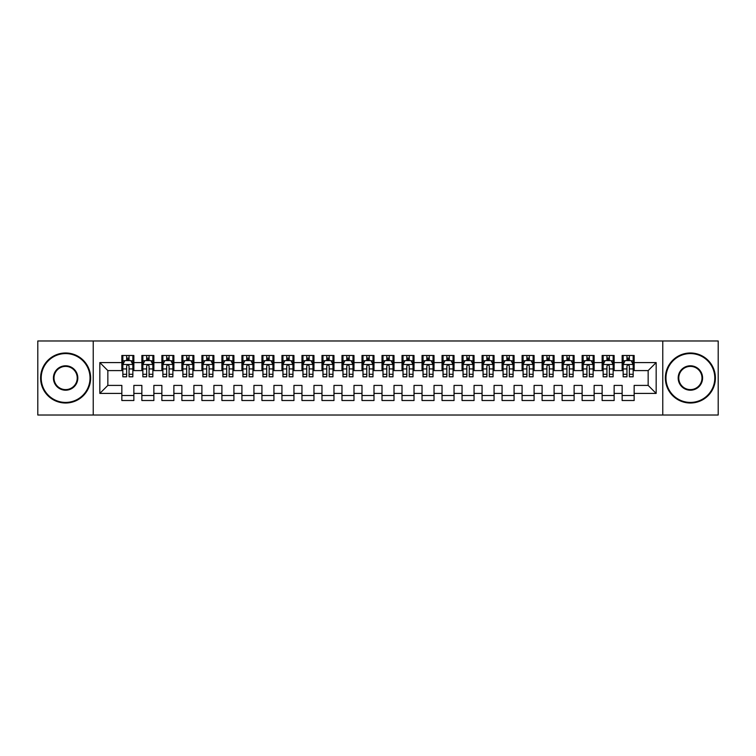 <?xml version="1.0" encoding="UTF-8"?>
<svg xmlns="http://www.w3.org/2000/svg" width="756" height="756" viewBox="0 0 756 756"><rect width="100%" height="100%" fill="white"/><g stroke="black" fill="none" stroke-linecap="round" stroke-linejoin="round"><path stroke-width="1.13" d="M662.766 415.025L718.2 415.025L718.2 340.975L662.766 340.975L662.766 415.025L93.234 415.025L93.234 340.975L37.8 340.975L37.8 415.025L93.234 415.025M662.766 340.975L93.234 340.975M99.839 393.413L99.839 362.587L121.848 362.587L121.848 370.591L107.843 370.591L107.843 385.409L99.839 393.413L121.848 393.413L121.848 400.51L133.859 400.51L133.859 393.413L141.863 393.413L141.863 400.51L153.865 400.51L153.865 393.413L161.869 393.413L161.869 400.51L173.88 400.51L173.88 393.413L181.884 393.413L181.884 400.51L193.895 400.51L193.895 393.413L201.899 393.413L201.899 400.51L213.901 400.51L213.901 393.413L221.905 393.413L221.905 400.51L233.916 400.51L233.916 393.413L241.92 393.413L241.92 400.51L253.931 400.51L253.931 393.413L261.935 393.413L261.935 400.51L273.937 400.51L273.937 393.413L281.941 393.413L281.941 400.51L293.952 400.51L293.952 393.413L301.956 393.413L301.956 400.51L313.967 400.51L313.967 393.413L321.971 393.413L321.971 400.51L333.972 400.51L333.972 393.413L341.977 393.413L341.977 400.51L353.988 400.51L353.988 393.413L361.992 393.413L361.992 400.51L373.993 400.51L373.993 393.413L382.007 393.413L382.007 400.51L394.008 400.51L394.008 393.413L402.012 393.413L402.012 400.51L414.023 400.51L414.023 393.413L422.028 393.413L422.028 400.51L434.029 400.51L434.029 393.413L442.033 393.413L442.033 400.51L454.044 400.51L454.044 393.413L462.048 393.413L462.048 400.51L474.059 400.51L474.059 393.413L482.063 393.413L482.063 400.51L494.065 400.51L494.065 393.413L502.069 393.413L502.069 400.51L514.08 400.51L514.08 393.413L522.084 393.413L522.084 400.51L534.095 400.51L534.095 393.413L542.099 393.413L542.099 400.51L554.101 400.51L554.101 393.413L562.105 393.413L562.105 400.51L574.116 400.51L574.116 393.413L582.12 393.413L582.12 400.51L594.131 400.51L594.131 393.413L602.135 393.413L602.135 400.51L614.137 400.51L614.137 393.413L622.141 393.413L622.141 400.51L634.152 400.51L634.152 385.409L648.157 385.409L648.157 370.591L634.152 370.591L634.152 362.587L656.161 362.587L656.161 393.413L634.152 393.413M634.152 362.587L634.152 355.49L622.141 355.49L622.141 362.587L614.137 362.587L614.137 355.49L602.135 355.49L602.135 362.587L594.131 362.587L594.131 355.49L582.12 355.49L582.12 362.587L574.116 362.587L574.116 355.49L562.105 355.49L562.105 362.587L554.101 362.587L554.101 355.49L542.099 355.49L542.099 362.587L534.095 362.587L534.095 355.49L522.084 355.49L522.084 362.587L514.08 362.587L514.08 355.49L502.069 355.49L502.069 362.587L494.065 362.587L494.065 355.49L482.063 355.49L482.063 362.587L474.059 362.587L474.059 355.49L462.048 355.49L462.048 362.587L454.044 362.587L454.044 355.49L442.033 355.49L442.033 362.587L434.029 362.587L434.029 355.49L422.028 355.49L422.028 362.587L414.023 362.587L414.023 355.49L402.012 355.49L402.012 362.587L394.008 362.587L394.008 355.49L382.007 355.49L382.007 362.587L373.993 362.587L373.993 355.49L361.992 355.49L361.992 362.587L353.988 362.587L353.988 355.49L341.977 355.49L341.977 362.587L333.972 362.587L333.972 355.49L321.971 355.49L321.971 362.587L313.967 362.587L313.967 355.49L301.956 355.49L301.956 362.587L293.952 362.587L293.952 355.49L281.941 355.49L281.941 362.587L273.937 362.587L273.937 355.49L261.935 355.49L261.935 362.587L253.931 362.587L253.931 355.49L241.92 355.49L241.92 362.587L233.916 362.587L233.916 355.49L221.905 355.49L221.905 362.587L213.901 362.587L213.901 355.49L201.899 355.49L201.899 362.587L193.895 362.587L193.895 355.49L181.884 355.49L181.884 362.587L173.88 362.587L173.88 355.49L161.869 355.49L161.869 362.587L153.865 362.587L153.865 355.49L141.863 355.49L141.863 362.587L133.859 362.587L133.859 355.49L121.848 355.49L121.848 362.587M614.137 393.413L614.137 385.409L622.141 385.409L622.141 393.413M656.161 362.587L648.157 370.591M594.131 393.413L594.131 385.409L602.135 385.409L602.135 393.413M622.141 362.587L622.141 370.591L614.137 370.591L614.137 362.587M574.116 393.413L574.116 385.409L582.12 385.409L582.12 393.413M602.135 362.587L602.135 370.591L594.131 370.591L594.131 362.587M554.101 393.413L554.101 385.409L562.105 385.409L562.105 393.413M582.12 362.587L582.12 370.591L574.116 370.591L574.116 362.587M534.095 393.413L534.095 385.409L542.099 385.409L542.099 393.413M562.105 362.587L562.105 370.591L554.101 370.591L554.101 362.587M514.08 393.413L514.08 385.409L522.084 385.409L522.084 393.413M542.099 362.587L542.099 370.591L534.095 370.591L534.095 362.587M494.065 393.413L494.065 385.409L502.069 385.409L502.069 393.413M522.084 362.587L522.084 370.591L514.08 370.591L514.08 362.587M474.059 393.413L474.059 385.409L482.063 385.409L482.063 393.413M502.069 362.587L502.069 370.591L494.065 370.591L494.065 362.587M454.044 393.413L454.044 385.409L462.048 385.409L462.048 393.413M482.063 362.587L482.063 370.591L474.059 370.591L474.059 362.587M434.029 393.413L434.029 385.409L442.033 385.409L442.033 393.413M462.048 362.587L462.048 370.591L454.044 370.591L454.044 362.587M414.023 393.413L414.023 385.409L422.028 385.409L422.028 393.413M442.033 362.587L442.033 370.591L434.029 370.591L434.029 362.587M394.008 393.413L394.008 385.409L402.012 385.409L402.012 393.413M422.028 362.587L422.028 370.591L414.023 370.591L414.023 362.587M373.993 393.413L373.993 385.409L382.007 385.409L382.007 393.413M402.012 362.587L402.012 370.591L394.008 370.591L394.008 362.587M353.988 393.413L353.988 385.409L361.992 385.409L361.992 393.413M382.007 362.587L382.007 370.591L373.993 370.591L373.993 362.587M333.972 393.413L333.972 385.409L341.977 385.409L341.977 393.413M361.992 362.587L361.992 370.591L353.988 370.591L353.988 362.587M313.967 393.413L313.967 385.409L321.971 385.409L321.971 393.413M341.977 362.587L341.977 370.591L333.972 370.591L333.972 362.587M293.952 393.413L293.952 385.409L301.956 385.409L301.956 393.413M321.971 362.587L321.971 370.591L313.967 370.591L313.967 362.587M273.937 393.413L273.937 385.409L281.941 385.409L281.941 393.413M301.956 362.587L301.956 370.591L293.952 370.591L293.952 362.587M253.931 393.413L253.931 385.409L261.935 385.409L261.935 393.413M281.941 362.587L281.941 370.591L273.937 370.591L273.937 362.587M233.916 393.413L233.916 385.409L241.92 385.409L241.92 393.413M261.935 362.587L261.935 370.591L253.931 370.591L253.931 362.587M213.901 393.413L213.901 385.409L221.905 385.409L221.905 393.413M241.92 362.587L241.92 370.591L233.916 370.591L233.916 362.587M193.895 393.413L193.895 385.409L201.899 385.409L201.899 393.413M221.905 362.587L221.905 370.591L213.901 370.591L213.901 362.587M173.88 393.413L173.88 385.409L181.884 385.409L181.884 393.413M201.899 362.587L201.899 370.591L193.895 370.591L193.895 362.587M153.865 393.413L153.865 385.409L161.869 385.409L161.869 393.413M181.884 362.587L181.884 370.591L173.88 370.591L173.88 362.587M133.859 393.413L133.859 385.409L141.863 385.409L141.863 393.413M161.869 362.587L161.869 370.591L153.865 370.591L153.865 362.587M107.843 385.409L121.848 385.409L121.848 393.413M141.863 362.587L141.863 370.591L133.859 370.591L133.859 362.587M622.141 360.489L623.142 360.489M633.15 360.489L634.152 360.489M602.135 360.489L603.137 360.489M613.135 360.489L614.137 360.489M582.12 360.489L583.122 360.489M593.129 360.489L594.131 360.489M562.105 360.489L563.107 360.489M573.114 360.489L574.116 360.489M542.099 360.489L543.101 360.489M553.099 360.489L554.101 360.489M522.084 360.489L523.086 360.489M533.093 360.489L534.095 360.489M502.069 360.489L503.071 360.489M513.078 360.489L514.08 360.489M482.063 360.489L483.065 360.489M493.063 360.489L494.065 360.489M462.048 360.489L463.05 360.489M473.058 360.489L474.059 360.489M442.033 360.489L443.035 360.489M453.042 360.489L454.044 360.489M422.028 360.489L423.029 360.489M433.037 360.489L434.029 360.489M402.012 360.489L403.014 360.489M413.022 360.489L414.023 360.489M382.007 360.489L382.999 360.489M393.007 360.489L394.008 360.489M361.992 360.489L362.993 360.489M373.001 360.489L373.993 360.489M341.977 360.489L342.978 360.489M352.986 360.489L353.988 360.489M321.971 360.489L322.963 360.489M332.971 360.489L333.972 360.489M301.956 360.489L302.958 360.489M312.965 360.489L313.967 360.489M281.941 360.489L282.942 360.489M292.95 360.489L293.952 360.489M261.935 360.489L262.937 360.489M272.935 360.489L273.937 360.489M241.92 360.489L242.922 360.489M252.929 360.489L253.931 360.489M221.905 360.489L222.907 360.489M232.914 360.489L233.916 360.489M201.899 360.489L202.901 360.489M212.899 360.489L213.901 360.489M181.884 360.489L182.886 360.489M192.893 360.489L193.895 360.489M161.869 360.489L162.871 360.489M172.878 360.489L173.88 360.489M141.863 360.489L142.865 360.489M152.863 360.489L153.865 360.489M121.848 360.489L122.85 360.489M132.858 360.489L133.859 360.489M121.848 395.511L133.859 395.511M141.863 395.511L153.865 395.511M161.869 395.511L173.88 395.511M181.884 395.511L193.895 395.511M201.899 395.511L213.901 395.511M221.905 395.511L233.916 395.511M241.92 395.511L253.931 395.511M261.935 395.511L273.937 395.511M281.941 395.511L293.952 395.511M301.956 395.511L313.967 395.511M321.971 395.511L333.972 395.511M341.977 395.511L353.988 395.511M361.992 395.511L373.993 395.511M382.007 395.511L394.008 395.511M402.012 395.511L414.023 395.511M422.028 395.511L434.029 395.511M442.033 395.511L454.044 395.511M462.048 395.511L474.059 395.511M482.063 395.511L494.065 395.511M502.069 395.511L514.08 395.511M522.084 395.511L534.095 395.511M542.099 395.511L554.101 395.511M562.105 395.511L574.116 395.511M582.12 395.511L594.131 395.511M602.135 395.511L614.137 395.511M622.141 395.511L634.152 395.511M99.839 362.587L107.843 370.591M648.157 385.409L656.161 393.413M129.049 358.089L126.649 358.089M132.858 374.286L129.049 374.286L129.049 376.8L132.858 376.8L132.858 364.59L130.854 360.593L124.853 360.593L122.85 364.59L122.85 376.8L126.649 376.8L126.649 374.286L122.85 374.286M122.85 364.59L122.85 355.49M132.858 364.59L132.858 355.49M126.649 360.593L126.649 355.49M129.049 355.49L129.049 360.593M129.049 374.286L129.049 366.093C128.255 364.553 127.452 364.553 126.649 366.093L126.649 374.286M129.049 360.489L126.649 360.489M149.064 358.089L146.664 358.089M152.863 374.286L149.064 374.286L149.064 376.8L152.863 376.8L152.863 364.59L150.869 360.593L144.859 360.593L142.865 364.59L142.865 376.8L146.664 376.8L146.664 374.286L142.865 374.286M142.865 364.59L142.865 355.49M152.863 364.59L152.863 355.49M146.664 360.593L146.664 355.49M149.064 355.49L149.064 360.593M149.064 374.286L149.064 366.093C148.27 364.553 147.467 364.553 146.664 366.093L146.664 374.286M149.064 360.489L146.664 360.489M169.079 358.089L166.679 358.089M172.878 374.286L169.079 374.286L169.079 376.8L172.878 376.8L172.878 364.59L170.875 360.593L164.874 360.593L162.871 364.59L162.871 376.8L166.679 376.8L166.679 374.286L162.871 374.286M162.871 364.59L162.871 355.49M172.878 364.59L172.878 355.49M166.679 360.593L166.679 355.49M169.079 355.49L169.079 360.593M169.079 374.286L169.079 366.093C168.276 364.553 167.473 364.553 166.679 366.093L166.679 374.286M169.079 360.489L166.679 360.489M65.621 402.419A24.419 24.419 0 0 0 90.03 378A24.419 24.419 0 0 0 65.621 353.581A24.419 24.419 0 0 0 41.202 378A24.419 24.419 0 0 0 65.621 402.419M65.621 352.986A25.014 25.014 0 0 1 90.635 378A25.014 25.014 0 0 1 65.621 403.014A25.014 25.014 0 0 1 40.597 378A25.014 25.014 0 0 1 65.621 352.986M65.621 390.209A12.209 12.209 0 0 1 53.411 378A12.209 12.209 0 0 1 65.621 365.791A12.209 12.209 0 0 1 77.821 378A12.209 12.209 0 0 1 65.621 390.209M65.621 366.395A11.605 11.605 0 0 0 54.007 378A11.605 11.605 0 0 0 65.621 389.605A11.605 11.605 0 0 0 77.225 378A11.605 11.605 0 0 0 65.621 366.395M690.379 402.419A24.419 24.419 0 0 0 714.798 378A24.419 24.419 0 0 0 690.379 353.581A24.419 24.419 0 0 0 665.97 378A24.419 24.419 0 0 0 690.379 402.419M690.379 352.986A25.014 25.014 0 0 1 715.403 378A25.014 25.014 0 0 1 690.379 403.014A25.014 25.014 0 0 1 665.365 378A25.014 25.014 0 0 1 690.379 352.986M690.379 390.209A12.209 12.209 0 0 1 678.179 378A12.209 12.209 0 0 1 690.379 365.791A12.209 12.209 0 0 1 702.589 378A12.209 12.209 0 0 1 690.379 390.209M690.379 366.395A11.605 11.605 0 0 0 678.775 378A11.605 11.605 0 0 0 690.379 389.605A11.605 11.605 0 0 0 701.993 378A11.605 11.605 0 0 0 690.379 366.395M189.085 358.089L186.685 358.089M192.893 374.286L189.085 374.286L189.085 376.8L192.893 376.8L192.893 364.59L190.89 360.593L184.889 360.593L182.886 364.59L182.886 376.8L186.685 376.8L186.685 374.286L182.886 374.286M182.886 364.59L182.886 355.49M192.893 364.59L192.893 355.49M186.685 360.593L186.685 355.49M189.085 355.49L189.085 360.593M189.085 374.286L189.085 366.093C188.291 364.553 187.488 364.553 186.685 366.093L186.685 374.286M189.085 360.489L186.685 360.489M209.1 358.089L206.7 358.089M212.899 374.286L209.1 374.286L209.1 376.8L212.899 376.8L212.899 364.59L210.905 360.593L204.895 360.593L202.901 364.59L202.901 376.8L206.7 376.8L206.7 374.286L202.901 374.286M202.901 364.59L202.901 355.49M212.899 364.59L212.899 355.49M206.7 360.593L206.7 355.49M209.1 355.49L209.1 360.593M209.1 374.286L209.1 366.093C208.297 364.553 207.503 364.553 206.7 366.093L206.7 374.286M209.1 360.489L206.7 360.489M229.115 358.089L226.715 358.089M232.914 374.286L229.115 374.286L229.115 376.8L232.914 376.8L232.914 364.59L230.911 360.593L224.91 360.593L222.907 364.59L222.907 376.8L226.715 376.8L226.715 374.286L222.907 374.286M222.907 364.59L222.907 355.49M232.914 364.59L232.914 355.49M226.715 360.593L226.715 355.49M229.115 355.49L229.115 360.593M229.115 374.286L229.115 366.093C228.312 364.553 227.509 364.553 226.715 366.093L226.715 374.286M229.115 360.489L226.715 360.489M249.121 358.089L246.721 358.089M252.929 374.286L249.121 374.286L249.121 376.8L252.929 376.8L252.929 364.59L250.926 360.593L244.925 360.593L242.922 364.59L242.922 376.8L246.721 376.8L246.721 374.286L242.922 374.286M242.922 364.59L242.922 355.49M252.929 364.59L252.929 355.49M246.721 360.593L246.721 355.49M249.121 355.49L249.121 360.593M249.121 374.286L249.121 366.093C248.327 364.553 247.524 364.553 246.721 366.093L246.721 374.286M249.121 360.489L246.721 360.489M269.136 358.089L266.736 358.089M272.935 374.286L269.136 374.286L269.136 376.8L272.935 376.8L272.935 364.59L270.941 360.593L264.931 360.593L262.937 364.59L262.937 376.8L266.736 376.8L266.736 374.286L262.937 374.286M262.937 364.59L262.937 355.49M272.935 364.59L272.935 355.49M266.736 360.593L266.736 355.49M269.136 355.49L269.136 360.593M269.136 374.286L269.136 366.093C268.333 364.553 267.539 364.553 266.736 366.093L266.736 374.286M269.136 360.489L266.736 360.489M289.151 358.089L286.751 358.089M292.95 374.286L289.151 374.286L289.151 376.8L292.95 376.8L292.95 364.59L290.947 360.593L284.946 360.593L282.942 364.59L282.942 376.8L286.751 376.8L286.751 374.286L282.942 374.286M282.942 364.59L282.942 355.49M292.95 364.59L292.95 355.49M286.751 360.593L286.751 355.49M289.151 355.49L289.151 360.593M289.151 374.286L289.151 366.093C288.348 364.553 287.545 364.553 286.751 366.093L286.751 374.286M289.151 360.489L286.751 360.489M309.157 358.089L306.756 358.089M312.965 374.286L309.157 374.286L309.157 376.8L312.965 376.8L312.965 364.59L310.962 360.593L304.961 360.593L302.958 364.59L302.958 376.8L306.756 376.8L306.756 374.286L302.958 374.286M302.958 364.59L302.958 355.49M312.965 364.59L312.965 355.49M306.756 360.593L306.756 355.49M309.157 355.49L309.157 360.593M309.157 374.286L309.157 366.093C308.363 364.553 307.56 364.553 306.756 366.093L306.756 374.286M309.157 360.489L306.756 360.489M329.172 358.089L326.772 358.089M332.971 374.286L329.172 374.286L329.172 376.8L332.971 376.8L332.971 364.59L330.977 360.593L324.967 360.593L322.963 364.59L322.963 376.8L326.772 376.8L326.772 374.286L322.963 374.286M322.963 364.59L322.963 355.49M332.971 364.59L332.971 355.49M326.772 360.593L326.772 355.49M329.172 355.49L329.172 360.593M329.172 374.286L329.172 366.093C328.369 364.553 327.575 364.553 326.772 366.093L326.772 374.286M329.172 360.489L326.772 360.489M349.187 358.089L346.777 358.089M352.986 374.286L349.187 374.286L349.187 376.8L352.986 376.8L352.986 364.59L350.982 360.593L344.982 360.593L342.978 364.59L342.978 376.8L346.777 376.8L346.777 374.286L342.978 374.286M342.978 364.59L342.978 355.49M352.986 364.59L352.986 355.49M346.777 360.593L346.777 355.49M349.187 355.49L349.187 360.593M349.187 374.286L349.187 366.093C348.384 364.553 347.58 364.553 346.777 366.093L346.777 374.286M349.187 360.489L346.777 360.489M369.193 358.089L366.792 358.089M373.001 374.286L369.193 374.286L369.193 376.8L373.001 376.8L373.001 364.59L370.998 360.593L364.997 360.593L362.993 364.59L362.993 376.8L366.792 376.8L366.792 374.286L362.993 374.286M362.993 364.59L362.993 355.49M373.001 364.59L373.001 355.49M366.792 360.593L366.792 355.49M369.193 355.49L369.193 360.593M369.193 374.286L369.193 366.093C368.399 364.553 367.596 364.553 366.792 366.093L366.792 374.286M369.193 360.489L366.792 360.489M389.208 358.089L386.807 358.089M393.007 374.286L389.208 374.286L389.208 376.8L393.007 376.8L393.007 364.59L391.003 360.593L385.002 360.593L382.999 364.59L382.999 376.8L386.807 376.8L386.807 374.286L382.999 374.286M382.999 364.59L382.999 355.49M393.007 364.59L393.007 355.49M386.807 360.593L386.807 355.49M389.208 355.49L389.208 360.593M389.208 374.286L389.208 366.093C388.404 364.553 387.611 364.553 386.807 366.093L386.807 374.286M389.208 360.489L386.807 360.489M409.223 358.089L406.813 358.089M413.022 374.286L409.223 374.286L409.223 376.8L413.022 376.8L413.022 364.59L411.018 360.593L405.018 360.593L403.014 364.59L403.014 376.8L406.813 376.8L406.813 374.286L403.014 374.286M403.014 364.59L403.014 355.49M413.022 364.59L413.022 355.49M406.813 360.593L406.813 355.49M409.223 355.49L409.223 360.593M409.223 374.286L409.223 366.093C408.42 364.553 407.616 364.553 406.813 366.093L406.813 374.286M409.223 360.489L406.813 360.489M429.228 358.089L426.828 358.089M433.037 374.286L429.228 374.286L429.228 376.8L433.037 376.8L433.037 364.59L431.033 360.593L425.023 360.593L423.029 364.59L423.029 376.8L426.828 376.8L426.828 374.286L423.029 374.286M423.029 364.59L423.029 355.49M433.037 364.59L433.037 355.49M426.828 360.593L426.828 355.49M429.228 355.49L429.228 360.593M429.228 374.286L429.228 366.093C428.435 364.553 427.631 364.553 426.828 366.093L426.828 374.286M429.228 360.489L426.828 360.489M449.244 358.089L446.843 358.089M453.042 374.286L449.244 374.286L449.244 376.8L453.042 376.8L453.042 364.59L451.039 360.593L445.038 360.593L443.035 364.59L443.035 376.8L446.843 376.8L446.843 374.286L443.035 374.286M443.035 364.59L443.035 355.49M453.042 364.59L453.042 355.49M446.843 360.593L446.843 355.49M449.244 355.49L449.244 360.593M449.244 374.286L449.244 366.093C448.44 364.553 447.646 364.553 446.843 366.093L446.843 374.286M449.244 360.489L446.843 360.489M469.249 358.089L466.849 358.089M473.058 374.286L469.249 374.286L469.249 376.8L473.058 376.8L473.058 364.59L471.054 360.593L465.053 360.593L463.05 364.59L463.05 376.8L466.849 376.8L466.849 374.286L463.05 374.286M463.05 364.59L463.05 355.49M473.058 364.59L473.058 355.49M466.849 360.593L466.849 355.49M469.249 355.49L469.249 360.593M469.249 374.286L469.249 366.093C468.455 364.553 467.652 364.553 466.849 366.093L466.849 374.286M469.249 360.489L466.849 360.489M489.264 358.089L486.864 358.089M493.063 374.286L489.264 374.286L489.264 376.8L493.063 376.8L493.063 364.59L491.069 360.593L485.059 360.593L483.065 364.59L483.065 376.8L486.864 376.8L486.864 374.286L483.065 374.286M483.065 364.59L483.065 355.49M493.063 364.59L493.063 355.49M486.864 360.593L486.864 355.49M489.264 355.49L489.264 360.593M489.264 374.286L489.264 366.093C488.47 364.553 487.667 364.553 486.864 366.093L486.864 374.286M489.264 360.489L486.864 360.489M509.279 358.089L506.879 358.089M513.078 374.286L509.279 374.286L509.279 376.8L513.078 376.8L513.078 364.59L511.075 360.593L505.074 360.593L503.071 364.59L503.071 376.8L506.879 376.8L506.879 374.286L503.071 374.286M503.071 364.59L503.071 355.49M513.078 364.59L513.078 355.49M506.879 360.593L506.879 355.49M509.279 355.49L509.279 360.593M509.279 374.286L509.279 366.093C508.476 364.553 507.673 364.553 506.879 366.093L506.879 374.286M509.279 360.489L506.879 360.489M529.285 358.089L526.885 358.089M533.093 374.286L529.285 374.286L529.285 376.8L533.093 376.8L533.093 364.59L531.09 360.593L525.089 360.593L523.086 364.59L523.086 376.8L526.885 376.8L526.885 374.286L523.086 374.286M523.086 364.59L523.086 355.49M533.093 364.59L533.093 355.49M526.885 360.593L526.885 355.49M529.285 355.49L529.285 360.593M529.285 374.286L529.285 366.093C528.491 364.553 527.688 364.553 526.885 366.093L526.885 374.286M529.285 360.489L526.885 360.489M549.3 358.089L546.9 358.089M553.099 374.286L549.3 374.286L549.3 376.8L553.099 376.8L553.099 364.59L551.105 360.593L545.095 360.593L543.101 364.59L543.101 376.8L546.9 376.8L546.9 374.286L543.101 374.286M543.101 364.59L543.101 355.49M553.099 364.59L553.099 355.49M546.9 360.593L546.9 355.49M549.3 355.49L549.3 360.593M549.3 374.286L549.3 366.093C548.497 364.553 547.703 364.553 546.9 366.093L546.9 374.286M549.3 360.489L546.9 360.489M569.315 358.089L566.915 358.089M573.114 374.286L569.315 374.286L569.315 376.8L573.114 376.8L573.114 364.59L571.111 360.593L565.11 360.593L563.107 364.59L563.107 376.8L566.915 376.8L566.915 374.286L563.107 374.286M563.107 364.59L563.107 355.49M573.114 364.59L573.114 355.49M566.915 360.593L566.915 355.49M569.315 355.49L569.315 360.593M569.315 374.286L569.315 366.093C568.512 364.553 567.709 364.553 566.915 366.093L566.915 374.286M569.315 360.489L566.915 360.489M589.321 358.089L586.921 358.089M593.129 374.286L589.321 374.286L589.321 376.8L593.129 376.8L593.129 364.59L591.126 360.593L585.125 360.593L583.122 364.59L583.122 376.8L586.921 376.8L586.921 374.286L583.122 374.286M583.122 364.59L583.122 355.49M593.129 364.59L593.129 355.49M586.921 360.593L586.921 355.49M589.321 355.49L589.321 360.593M589.321 374.286L589.321 366.093C588.527 364.553 587.724 364.553 586.921 366.093L586.921 374.286M589.321 360.489L586.921 360.489M609.336 358.089L606.936 358.089M613.135 374.286L609.336 374.286L609.336 376.8L613.135 376.8L613.135 364.59L611.141 360.593L605.131 360.593L603.137 364.59L603.137 376.8L606.936 376.8L606.936 374.286L603.137 374.286M603.137 364.59L603.137 355.49M613.135 364.59L613.135 355.49M606.936 360.593L606.936 355.49M609.336 355.49L609.336 360.593M609.336 374.286L609.336 366.093C608.533 364.553 607.739 364.553 606.936 366.093L606.936 374.286M609.336 360.489L606.936 360.489M629.351 358.089L626.951 358.089M633.15 374.286L629.351 374.286L629.351 376.8L633.15 376.8L633.15 364.59L631.147 360.593L625.146 360.593L623.142 364.59L623.142 376.8L626.951 376.8L626.951 374.286L623.142 374.286M623.142 364.59L623.142 355.49M633.15 364.59L633.15 355.49M626.951 360.593L626.951 355.49M629.351 355.49L629.351 360.593M629.351 374.286L629.351 366.093C628.548 364.553 627.745 364.553 626.951 366.093L626.951 374.286M629.351 360.489L626.951 360.489M132.81 364.496L122.897 364.496M122.85 360.829L124.731 360.829M130.977 360.829L132.858 360.829M126.649 368.928L122.85 368.928M132.858 368.928L129.049 368.928M129.049 359.365L126.649 359.365M152.816 364.496L142.912 364.496M142.865 360.829L144.746 360.829M150.983 360.829L152.863 360.829M146.664 368.928L142.865 368.928M152.863 368.928L149.064 368.928M149.064 359.365L146.664 359.365M172.831 364.496L162.927 364.496M162.871 360.829L164.751 360.829M170.998 360.829L172.878 360.829M166.679 368.928L162.871 368.928M172.878 368.928L169.079 368.928M169.079 359.365L166.679 359.365M192.837 364.496L182.933 364.496M182.886 360.829L184.766 360.829M191.013 360.829L192.893 360.829M186.685 368.928L182.886 368.928M192.893 368.928L189.085 368.928M189.085 359.365L186.685 359.365M212.852 364.496L202.948 364.496M202.901 360.829L204.781 360.829M211.018 360.829L212.899 360.829M206.7 368.928L202.901 368.928M212.899 368.928L209.1 368.928M209.1 359.365L206.7 359.365M232.867 364.496L222.963 364.496M222.907 360.829L224.787 360.829M231.034 360.829L232.914 360.829M226.715 368.928L222.907 368.928M232.914 368.928L229.115 368.928M229.115 359.365L226.715 359.365M252.873 364.496L242.969 364.496M242.922 360.829L244.802 360.829M251.049 360.829L252.929 360.829M246.721 368.928L242.922 368.928M252.929 368.928L249.121 368.928M249.121 359.365L246.721 359.365M272.888 364.496L262.984 364.496M262.937 360.829L264.817 360.829M271.054 360.829L272.935 360.829M266.736 368.928L262.937 368.928M272.935 368.928L269.136 368.928M269.136 359.365L266.736 359.365M292.903 364.496L282.99 364.496M282.942 360.829L284.823 360.829M291.069 360.829L292.95 360.829M286.751 368.928L282.942 368.928M292.95 368.928L289.151 368.928M289.151 359.365L286.751 359.365M312.908 364.496L303.005 364.496M302.958 360.829L304.838 360.829M311.085 360.829L312.965 360.829M306.756 368.928L302.958 368.928M312.965 368.928L309.157 368.928M309.157 359.365L306.756 359.365M332.923 364.496L323.02 364.496M322.963 360.829L324.853 360.829M331.09 360.829L332.971 360.829M326.772 368.928L322.963 368.928M332.971 368.928L329.172 368.928M329.172 359.365L326.772 359.365M352.939 364.496L343.026 364.496M342.978 360.829L344.859 360.829M351.105 360.829L352.986 360.829M346.777 368.928L342.978 368.928M352.986 368.928L349.187 368.928M349.187 359.365L346.777 359.365M372.944 364.496L363.041 364.496M362.993 360.829L364.874 360.829M371.12 360.829L373.001 360.829M366.792 368.928L362.993 368.928M373.001 368.928L369.193 368.928M369.193 359.365L366.792 359.365M392.959 364.496L383.056 364.496M382.999 360.829L384.88 360.829M391.126 360.829L393.007 360.829M386.807 368.928L382.999 368.928M393.007 368.928L389.208 368.928M389.208 359.365L386.807 359.365M412.974 364.496L403.061 364.496M403.014 360.829L404.895 360.829M411.141 360.829L413.022 360.829M406.813 368.928L403.014 368.928M413.022 368.928L409.223 368.928M409.223 359.365L406.813 359.365M432.98 364.496L423.076 364.496M423.029 360.829L424.91 360.829M431.147 360.829L433.037 360.829M426.828 368.928L423.029 368.928M433.037 368.928L429.228 368.928M429.228 359.365L426.828 359.365M452.995 364.496L443.092 364.496M443.035 360.829L444.915 360.829M451.162 360.829L453.042 360.829M446.843 368.928L443.035 368.928M453.042 368.928L449.244 368.928M449.244 359.365L446.843 359.365M473.01 364.496L463.097 364.496M463.05 360.829L464.931 360.829M471.177 360.829L473.058 360.829M466.849 368.928L463.05 368.928M473.058 368.928L469.249 368.928M469.249 359.365L466.849 359.365M493.016 364.496L483.112 364.496M483.065 360.829L484.946 360.829M491.183 360.829L493.063 360.829M486.864 368.928L483.065 368.928M493.063 368.928L489.264 368.928M489.264 359.365L486.864 359.365M513.031 364.496L503.127 364.496M503.071 360.829L504.951 360.829M511.198 360.829L513.078 360.829M506.879 368.928L503.071 368.928M513.078 368.928L509.279 368.928M509.279 359.365L506.879 359.365M533.037 364.496L523.133 364.496M523.086 360.829L524.966 360.829M531.213 360.829L533.093 360.829M526.885 368.928L523.086 368.928M533.093 368.928L529.285 368.928M529.285 359.365L526.885 359.365M553.052 364.496L543.148 364.496M543.101 360.829L544.981 360.829M551.218 360.829L553.099 360.829M546.9 368.928L543.101 368.928M553.099 368.928L549.3 368.928M549.3 359.365L546.9 359.365M573.067 364.496L563.163 364.496M563.107 360.829L564.987 360.829M571.234 360.829L573.114 360.829M566.915 368.928L563.107 368.928M573.114 368.928L569.315 368.928M569.315 359.365L566.915 359.365M593.073 364.496L583.169 364.496M583.122 360.829L585.002 360.829M591.249 360.829L593.129 360.829M586.921 368.928L583.122 368.928M593.129 368.928L589.321 368.928M589.321 359.365L586.921 359.365M613.088 364.496L603.184 364.496M603.137 360.829L605.017 360.829M611.254 360.829L613.135 360.829M606.936 368.928L603.137 368.928M613.135 368.928L609.336 368.928M609.336 359.365L606.936 359.365M633.103 364.496L623.19 364.496M623.142 360.829L625.023 360.829M631.269 360.829L633.15 360.829M626.951 368.928L623.142 368.928M633.15 368.928L629.351 368.928M629.351 359.365L626.951 359.365"/></g></svg>
